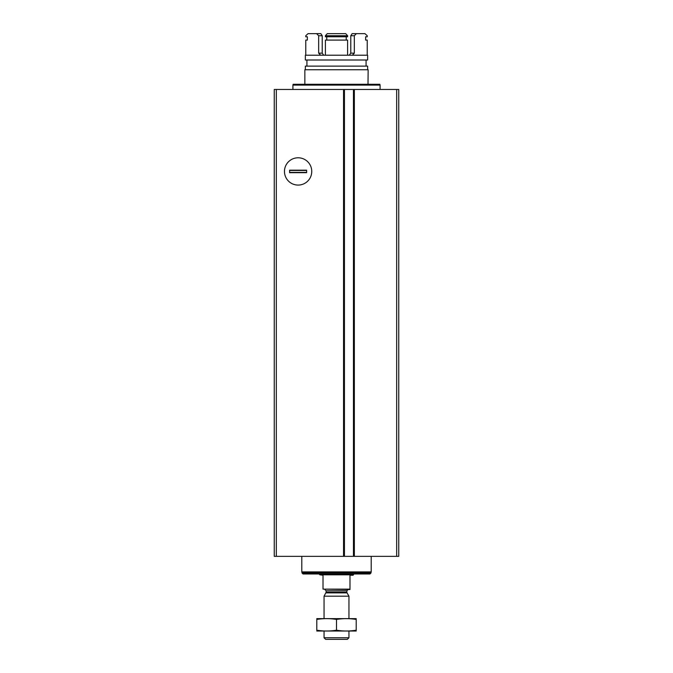 <?xml version="1.0" encoding="UTF-8"?>
<svg xmlns="http://www.w3.org/2000/svg" width="673" height="673" viewBox="0 0 673 673"><rect width="100%" height="100%" fill="white"/><g stroke="black" fill="none" stroke-linecap="round" stroke-linejoin="round"><path stroke-width="1.01" d="M344.441 89.467L274.248 89.467L274.248 556.352L398.752 556.352L398.752 89.467L353.737 89.467L353.746 556.352L353.737 89.467L344.441 89.467L344.441 556.352M344.155 556.352L344.155 89.467L344.164 556.352M298.114 157.785A13.653 13.653 0 0 1 309.933 178.261A13.653 13.653 0 0 1 286.294 178.261A13.653 13.653 0 0 1 298.114 157.785M292.923 89.467L292.923 85.109L380.077 85.109L380.077 89.467M292.923 85.109L293.15 84.276L379.85 84.276L380.077 85.109M349.985 589.136L323.015 589.136L349.985 589.548L349.985 575.23L353.098 575.23L353.931 573.985M323.015 589.136L323.015 575.23L319.902 574.818L353.098 574.818M348.951 637.76L324.05 637.76L325.639 639.35L347.361 639.35L348.951 637.76L348.951 631.047M324.05 618.596L324.05 596.185L348.951 596.185L348.951 618.596M324.05 637.76L324.05 631.047M324.882 589.548L326.127 590.793L326.127 592.265L324.05 596.185M319.069 573.985L319.902 574.818M371 572.95L302 572.95L303.043 573.985L369.957 573.985L371 572.95L371 571.915M302 572.95L302 571.915M301.798 556.352L301.798 571.915L371.202 571.915L371.202 556.352M356.21 618.63L316.79 618.63M356.21 619.446C356.21 618.369 356.21 618.369 356.21 619.446L356.21 630.206C356.21 631.282 356.21 631.282 356.21 630.206C349.64 631.282 343.07 631.282 336.5 630.206C329.93 631.282 323.36 631.282 316.79 630.206C316.79 631.282 316.79 631.282 316.79 630.206L316.79 619.446C316.79 618.369 316.79 618.369 316.79 619.446C323.36 618.369 329.93 618.369 336.5 619.446C343.07 618.369 349.64 618.369 356.21 619.446M336.5 619.446L336.5 630.206M356.21 631.022L316.79 631.022M306.619 170.185L306.619 172.675L289.6 172.675L289.6 170.185L306.619 170.185M284.46 171.43A13.653 13.653 0 0 0 304.936 183.249A13.653 13.653 0 0 0 304.936 159.61A13.653 13.653 0 0 0 284.46 171.43M306.619 172.406L289.6 172.406M306.619 170.462L289.6 170.462M368.013 84.276L368.148 69.756L304.852 69.756L304.852 84.276M367.643 69.756L367.643 66.122L305.357 66.122L305.357 69.756M367.643 60.006L305.357 60.006L305.357 55.228L367.643 55.228L367.643 60.006M349.27 55.228L350.784 53.159L354.334 53.159L352.349 55.228M350.784 35.728L354.334 35.728L356.396 33.65L352.147 33.65L350.784 35.728L350.784 53.159M354.334 35.728L354.334 53.159M356.396 33.65L364.959 33.65L367.231 35.728L367.231 36.763L365.641 36.763L365.641 40.086L367.231 40.086L367.231 55.228M347.605 35.728L325.396 35.728L325.396 36.763L347.605 36.763L347.605 35.728L345.703 33.65L327.297 33.65L325.396 35.728M346.242 36.763L346.242 40.086M326.758 36.763L326.758 40.086M325.396 55.228L325.396 40.086L347.605 40.086L347.605 55.228M320.651 55.228L318.666 53.159L322.216 53.159L323.73 55.228M318.666 35.728L322.216 35.728L320.853 33.65L316.604 33.65L318.666 35.728L318.666 53.159M322.216 35.728L322.216 53.159M316.604 33.65L308.041 33.65L305.769 35.728L305.769 36.763L307.359 36.763L307.359 40.086L305.769 40.086L305.769 55.228M276.325 89.467L276.325 556.352M343.541 89.467L343.541 556.352M354.36 89.467L354.36 556.352M396.675 89.467L396.675 556.352M353.46 89.467L353.46 556.352M325.959 592.888L347.041 592.888L348.951 596.185M326.127 592.265L346.873 592.265L347.041 592.888M326.127 590.793L346.873 590.793L348.118 589.548M346.873 592.265L346.873 590.793M306.93 60.006L306.93 66.122M366.07 60.006L366.07 66.122"/></g></svg>
